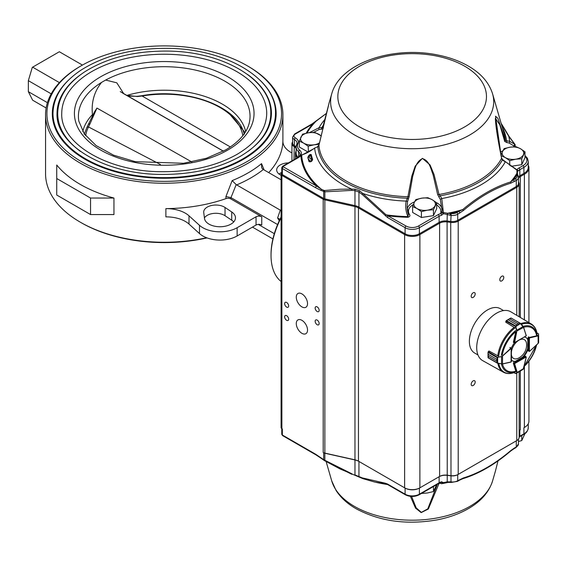 <?xml version="1.0" encoding="UTF-8"?>
<svg xmlns="http://www.w3.org/2000/svg" width="567" height="567" viewBox="0 0 567 567"><rect width="100%" height="100%" fill="white"/><g stroke="black" fill="none" stroke-linecap="round" stroke-linejoin="round"><path stroke-width="0.85" d="M242.804 135.69A78.884 45.544 180 0 0 142.104 96.007A2.155 0.496 -99.6 0 0 141.793 95.724L136.952 96.333A2.155 0.801 -93.9 0 1 137.334 96.539L142.104 96.007L230.365 146.973M223.341 151.205L122.748 93.172M94.313 112.202L96.936 108.077L191.781 161.956M160.362 164.473L88.516 126.951A2.155 1.694 -153.2 0 0 86.737 127.752A2.155 1.694 -153.2 0 0 86.73 127.766M126.703 95.32L137.334 96.539M85.66 135.69A78.884 45.544 180 0 1 88.516 126.951L89.983 123.875A2.155 1.432 -153 0 0 88.452 124.478A2.155 1.432 -153 0 0 88.445 124.485A2.155 1.432 -153 0 0 88.409 124.57M89.983 123.875L96.936 108.077M126.944 95.384A82.123 47.415 180 0 1 245.674 131.537M82.789 131.537A82.123 47.415 180 0 1 92.456 114.591C91.174 102.4 94.207 91.677 101.543 82.413L105.625 80.06L116.795 82.817L123.634 93.548M92.201 116.901L92.456 114.591M247.566 74.468A107.206 61.895 180 0 1 271.444 113.407C271.132 129.779 260.806 144.061 240.458 156.251C218.288 168.647 191.681 174.7 160.652 174.416C104.264 174.211 55.382 144.528 57.026 113.407A107.206 61.895 180 0 1 80.89 74.475M80.507 151.439A106.532 61.505 180 0 1 57.699 113.407C58.096 97.489 67.034 83.675 84.497 71.966C107.12 57.685 135.074 50.725 168.371 51.094C223.433 51.632 271.869 80.259 270.764 113.407A106.532 61.505 180 0 1 247.97 151.432M61.746 113.407A102.485 59.174 180 0 1 164.232 54.241A102.485 59.174 180 0 1 266.724 113.407C266.433 129.028 256.567 142.671 237.119 154.323C215.921 166.174 190.484 171.964 160.808 171.695C106.887 171.496 60.159 143.104 61.746 113.407M113.953 214.56L113.953 198.039L90.55 198.039L56.735 178.52L56.735 165.011A118.673 68.515 0 0 0 80.316 184.431A118.673 68.515 0 0 0 113.953 198.039L113.953 214.56L90.55 214.56L90.55 198.039M56.735 178.52L56.735 195.034L90.55 214.56M256.043 216.785A4.047 2.339 0 0 1 261.763 216.785L261.763 225.042A4.047 2.339 0 0 0 256.043 225.042L237.134 235.964A24.275 14.012 0 0 1 199.492 233.583L189.009 224.078L189.009 215.821L199.492 225.326A24.275 14.012 0 0 0 237.134 227.707L256.043 216.785L256.043 225.042M281.09 217.763A60.683 35.034 120 0 0 271.033 255.448A60.683 35.034 120 0 0 281.09 281.515M281.09 217.069A59.337 34.261 120 0 0 271.033 254.342L271.033 255.448M51.207 93.846L28.35 80.656L32.305 67.36L28.35 80.656L28.35 91.663L32.638 100.196L46.14 107.985M82.428 65.077L59.344 51.746L32.638 67.161L59.407 82.619M291.941 152.92A26.968 15.571 180 0 1 282.89 141.282A26.968 15.571 180 0 1 282.89 141.063L282.89 141.495M68.685 79.968A111.926 64.624 0 0 0 52.306 113.627A111.926 64.624 0 0 0 85.085 159.32A111.926 64.624 0 0 0 243.378 159.32A111.926 64.624 0 0 0 276.157 113.627A111.926 64.624 0 0 0 259.778 79.968M81.272 65.737A117.319 67.735 0 0 0 81.272 161.524A117.319 67.735 0 0 0 247.191 161.524A117.319 67.735 0 0 0 247.191 65.737A117.319 67.735 0 0 0 81.272 65.737L80.316 66.282A118.673 68.515 0 0 0 45.558 114.732L45.558 173.75A118.673 68.515 0 0 0 80.316 222.193L81.272 222.746A117.319 67.735 0 0 0 207.04 237.913M81.272 222.746L80.316 222.193A118.673 68.515 0 0 0 206.594 237.75M45.558 114.732A118.673 68.515 0 0 0 80.316 163.176A118.673 68.515 0 0 0 209.648 178.031A118.673 68.515 0 0 0 282.905 114.732A118.673 68.515 0 0 0 248.148 66.282L247.191 65.737M277.589 224.546L230.967 197.635L236.191 184.629L280.275 210.137M264.144 169.994L261.543 163.629L261.621 167.662L262.861 169.228L281.09 179.774M230.967 197.635A1.666 0.964 60 0 1 230.911 197.6L225.942 196.543L225.942 198.634A4.047 2.339 0 0 1 230.911 198.974L261.763 216.785M236.191 184.629L232.151 180.604L225.942 196.543M258.247 224.39L274.315 233.668M28.35 91.663L47.415 102.67M252.464 227.112L272.911 238.913M225.942 198.634A118.673 68.515 0 0 1 165.883 208.621A26.968 15.571 180 0 1 189.009 215.821M165.883 208.621L165.883 216.877A26.968 15.571 180 0 1 189.009 224.078M203.737 212.561L204.503 218.465A15.507 8.952 0 0 0 220.549 226.743A15.507 8.952 0 0 0 235.475 217.792A15.507 8.952 0 0 0 231.726 211.952L225.035 207.472A12.134 7.01 0 0 0 211.619 205.474A12.134 7.01 0 0 0 203.702 212.037A12.134 7.01 0 0 0 203.737 212.561M281.764 172.46A12.134 7.01 0 0 0 279.014 174.034M288.419 162.899A12.134 7.01 0 0 0 276.682 169.902A12.134 7.01 0 0 0 280.906 175.217L281.09 175.309M268.694 172.616A118.673 68.515 0 0 0 282.89 141.063M233.724 221.924A15.507 8.952 0 0 0 231.726 220.216L225.035 215.729A12.134 7.01 0 0 0 204.432 217.905M326.429 113.365L312.112 123.897L294.67 133.968L292.615 137.058L292.615 143.139A6.067 3.501 -0 0 0 294.436 145.634A8.767 5.06 180 0 1 296.109 146.959M296.109 148.589A8.094 4.671 -0 0 0 293.961 146.463A6.74 3.891 180 0 1 291.941 143.685A6.74 3.891 180 0 1 292.615 141.991M297.228 157.81A15.507 8.952 180 0 1 295.435 153.629A15.507 8.952 180 0 1 296.059 151.113A8.094 4.671 -0 0 0 296.109 151.006M292.615 137.058A6.067 3.501 0 0 0 294.436 139.56A8.767 5.06 180 0 1 297.058 143.175L296.796 144.202A1.347 1.056 26.9 0 0 296.704 144.592A14.834 8.562 0 0 0 296.109 147.002L296.109 153.076A14.834 8.562 -0 0 0 298.065 157.321M299.787 155.627A1.347 1.063 24.7 0 1 299.837 155.478L299.688 155.762A1.347 1.042 30.9 0 1 299.688 155.755L297.767 157.506L282.635 166.237L281.764 167.683L281.764 173.757A2.02 1.169 -0 0 0 282.352 174.586L323.686 198.45A3.374 1.949 -0 0 0 324.856 198.882L354.97 205.608A11.46 6.62 180 0 1 358.939 207.104L405.1 233.753A10.114 5.84 -0 0 0 419.403 233.753L439.127 222.363A8.767 5.06 180 0 1 447.235 221.002L450.871 221.47A7.414 4.281 -0 0 0 457.732 220.322L516.289 186.515A7.414 4.281 -0 0 0 518.458 183.488L518.458 177.414A7.414 4.281 0 0 0 518.281 176.479A1.347 1.077 -21.1 0 0 518.224 176.16L518.458 177.414A7.414 4.281 0 0 1 516.289 180.441L516.289 186.515L516.764 187.344L458.214 221.144A8.094 4.671 180 0 1 450.73 222.406L447.094 221.938A8.094 4.671 -0 0 0 439.609 223.192L419.885 234.582A10.787 6.23 180 0 1 404.625 234.582L358.464 207.926A10.787 6.23 -0 0 0 354.722 206.523L324.608 199.797A4.047 2.339 180 0 1 323.204 199.272L281.877 175.409A2.7 1.559 180 0 1 281.09 174.31A2.7 1.559 180 0 1 281.764 173.282M528.26 165.302A15.507 8.952 180 0 1 528.933 167.91A15.507 8.952 180 0 1 524.39 174.239L520.308 176.599A8.094 4.671 -0 0 0 518.458 178.244M518.415 176.847A8.767 5.06 180 0 1 519.826 175.777L523.915 173.417A14.834 8.562 -0 0 0 528.26 167.357L528.26 161.283A14.834 8.562 0 0 1 523.915 167.336L523.915 173.417L524.39 174.239L524.39 319.887M518.458 181.78L518.94 183.021A8.094 4.671 180 0 1 519.138 184.041A8.094 4.671 180 0 1 516.764 187.344L516.764 315.337M387.778 484.636L386.092 483.998A1.347 1.014 -83.1 0 1 385.326 483.212L387.502 484.02A1.347 0.78 -60 0 0 387.778 484.636L405.384 494.8C409.962 497.004 414.541 497.004 419.126 494.8A1.347 0.78 -120 0 0 419.403 494.183L419.403 488.102A10.114 5.84 180 0 1 405.1 488.102L358.939 461.453A11.46 6.62 -0 0 0 354.97 459.957L324.856 453.239A3.374 1.949 180 0 1 323.686 452.799L323.204 452.523A4.047 2.339 -0 0 0 324.608 453.047L354.722 459.773A10.787 6.23 180 0 1 358.464 461.177L404.625 487.826A10.787 6.23 -0 0 0 419.885 487.826L439.609 476.436A8.094 4.671 180 0 1 447.094 475.181L450.73 475.649A8.094 4.671 -0 0 0 458.214 474.395L516.289 440.864A7.414 4.281 180 0 1 516.289 440.864L457.732 474.671A7.414 4.281 180 0 1 450.871 475.819L447.235 475.352A8.767 5.06 -0 0 0 439.127 476.712L419.403 488.102L419.885 487.826L419.885 234.582L419.403 233.753L419.403 227.679L439.127 216.289A8.767 5.06 180 0 1 441.537 215.304A1.347 0.475 74.5 0 0 440.956 213.497A10.114 5.84 0 0 0 438.178 214.638A1.347 0.78 60 0 1 439.127 216.289L439.127 222.363L439.609 223.192L439.609 476.436L439.127 476.712L439.609 476.436M281.09 174.31L281.09 427.561A2.7 1.559 -0 0 0 281.877 428.659L281.877 175.409L282.352 174.586L282.352 168.505A1.347 0.78 -60 0 1 283.309 166.854A0.673 0.39 180 0 1 283.309 166.308L298.44 157.569A10.114 5.84 0 0 0 300.843 155.351L301.063 154.94A10.114 5.84 0 0 0 299.709 150.205A13.488 7.789 180 0 1 298.001 143.713A10.114 5.84 0 0 0 295.379 137.901A4.72 2.722 180 0 1 295.343 134.032L312.786 123.96A111.394 64.312 0 0 0 306.187 133.202M281.877 428.659L282.352 428.936L282.352 435.009A1.347 0.78 120 0 0 282.635 435.626L281.764 434.187A2.02 1.169 -0 0 0 282.352 435.009L315.649 454.231L323.686 459.674L323.686 452.799L323.204 452.523L323.204 199.272L323.686 198.45L323.686 191.568A1.347 0.858 -65.7 0 1 323.984 190.42L321.432 189.3A110.579 63.844 180 0 1 301.658 155.223L302.14 154.77M359.598 477.208A1.347 0.843 -64.7 0 1 359.315 477.159A1.347 0.843 -64.7 0 1 358.939 476.493L358.939 461.453L358.464 461.177L358.464 207.926L358.939 207.104L358.939 192.064L354.97 190.625L354.97 474.94L362.256 477.889L385.326 483.212M523.929 427.759A14.834 8.562 180 0 1 523.915 427.766L524.39 427.49A15.507 8.952 -0 0 0 528.933 421.161L528.933 361.2M405.384 494.8A1.347 0.78 -60 0 1 405.1 494.183L405.1 488.102L404.625 487.826L404.625 234.582L405.1 233.753L405.1 227.679A10.114 5.84 0 0 0 419.403 227.679A1.347 0.78 60 0 0 418.453 226.027A8.767 5.06 180 0 1 406.057 226.027A1.347 0.78 120 0 0 405.1 227.679L387.502 217.515A1.347 0.78 120 0 1 388.459 215.864A111.394 64.312 0 0 0 407.935 217.289C409.955 216.665 410.416 215.63 409.31 214.191A1.347 1.042 -30.2 0 1 408.261 213.922M519.138 430.7A8.094 4.671 180 0 1 520.3 429.85A8.094 4.671 180 0 1 520.308 429.85L520.308 371.002M513.993 448.724L510.647 451.077C494.715 464.628 478.746 473.842 462.736 478.725A1.347 0.936 -107.2 0 1 462.715 478.732C478.654 473.892 494.58 464.699 510.506 451.141A1.347 0.581 -130.2 0 0 510.647 451.077A1.347 0.581 -130.2 0 0 510.732 450.602L514.269 448.107A1.347 0.78 -120 0 1 513.993 448.724L516.013 447.561A1.347 0.78 -120 0 0 516.289 446.945L516.289 440.864L516.764 440.587A8.094 4.671 -0 0 0 519.138 437.285L519.138 371.676M458.214 474.395L457.732 474.671L458.214 474.395L458.214 221.144L457.732 220.322L457.732 214.248L463.296 210.591C479.009 197.196 494.821 188.067 510.732 183.198L516.289 180.441A1.347 0.78 60 0 0 515.332 178.789L513.312 179.952A1.347 0.78 60 0 1 514.269 181.603M286.647 320.312A2.835 1.637 -120 0 0 288.064 320.454A2.835 1.637 -120 0 0 288.064 317.18A2.835 1.637 -120 0 0 285.229 315.55A2.835 1.637 -120 0 0 284.797 317.818A2.835 1.637 -120 0 0 286.647 320.312M286.647 307.101A2.835 1.637 -120 0 0 288.064 307.243A2.835 1.637 -120 0 0 288.064 303.969A2.835 1.637 -120 0 0 285.229 302.339A2.835 1.637 -120 0 0 284.797 304.607A2.835 1.637 -120 0 0 286.647 307.101M317.159 324.714A2.835 1.637 -120 0 0 318.576 324.856A2.835 1.637 -120 0 0 318.576 321.588A2.835 1.637 -120 0 0 315.741 319.951A2.835 1.637 -120 0 0 315.309 322.219A2.835 1.637 -120 0 0 317.159 324.714M317.159 311.503A2.835 1.637 -120 0 0 318.576 311.644A2.835 1.637 -120 0 0 318.576 308.377A2.835 1.637 -120 0 0 315.741 306.74A2.835 1.637 -120 0 0 315.309 309.008A2.835 1.637 -120 0 0 317.159 311.503M301.899 333.304A7.959 4.593 -120 0 0 305.882 333.701A7.959 4.593 -120 0 0 305.882 324.515A7.959 4.593 -120 0 0 297.923 319.916A7.959 4.593 -120 0 0 296.704 326.294A7.959 4.593 -120 0 0 301.899 333.304M301.899 306.882A7.959 4.593 -120 0 0 305.882 307.271A7.959 4.593 -120 0 0 305.882 298.086A7.959 4.593 -120 0 0 297.923 293.493A7.959 4.593 -120 0 0 296.704 299.865A7.959 4.593 -120 0 0 301.899 306.882M503.581 310.574L500.3 308.682A25.621 14.792 120 0 0 487.485 309.951A25.621 14.792 120 0 0 470.752 332.524A25.621 14.792 120 0 0 474.678 353.057L477.96 354.956M473.183 385.482A2.835 1.637 120 0 0 475.033 382.987A2.835 1.637 120 0 0 474.6 380.719A2.835 1.637 120 0 0 471.772 382.356A2.835 1.637 120 0 0 471.772 385.624A2.835 1.637 120 0 0 473.183 385.482M501.795 280.878A2.835 1.637 120 0 0 503.645 278.383A2.835 1.637 120 0 0 503.205 276.115A2.835 1.637 120 0 0 500.377 277.752A2.835 1.637 120 0 0 500.377 281.019A2.835 1.637 120 0 0 501.795 280.878M473.183 297.399A2.835 1.637 120 0 0 475.033 294.904A2.835 1.637 120 0 0 474.6 292.629A2.835 1.637 120 0 0 471.772 294.266A2.835 1.637 120 0 0 471.772 297.533A2.835 1.637 120 0 0 473.183 297.399M386.198 484.012A110.579 63.844 180 0 1 386.092 483.998L374.532 482.007L362.802 478.619A1.347 0.914 -70.4 0 1 362.76 478.605L339.959 468.895L324.685 460.73L321.432 458.455A1.347 0.666 126.2 0 1 321.305 458.391L323.863 460.227A1.347 0.687 125.1 0 0 323.984 460.284M324.671 460.737L323.863 460.227A1.347 0.687 125.1 0 1 323.686 459.674L324.856 460.291L324.671 460.737L351.788 474.296M376.502 482.453A97.687 56.402 -0 0 0 387.601 484.537L374.532 482.007L362.76 478.605A1.347 0.914 -70.4 0 1 362.256 477.889M321.149 457.86A1.347 0.666 126.2 0 0 321.305 458.391L315.932 454.854A1.347 0.78 120 0 1 315.649 454.231M442.069 482.489A1.347 0.794 -32.8 0 0 442.125 482.602L441.317 482.404A1.347 0.475 -105.5 0 0 441.537 481.808L443.536 482.637L447.235 481.83L450.871 481.9A7.414 4.281 -0 0 0 457.732 480.745L463.296 477.988C479.009 473.232 494.821 464.104 510.732 450.602M450.085 481.794L450.205 482.375L447.767 482.397A1.347 0.489 -100 0 0 447.781 482.389L443.493 483.197A1.347 1.332 85.5 0 1 443.366 483.219A1.347 1.347 0 0 1 442.125 482.602L442.125 482.602A1.347 0.794 -32.8 0 0 443.536 482.637L443.493 483.197L441.509 483.715M447.682 482.411A110.579 63.844 180 0 1 447.632 482.425L447.632 482.425A1.347 0.489 -101.4 0 1 447.094 481.865M447.661 482.418L447.767 482.397A1.347 0.489 -100 0 1 447.235 481.83L447.094 221.938L447.235 214.532L450.871 215.396A7.414 4.281 0 0 0 457.732 214.248A1.347 0.78 60 0 0 456.782 212.597A6.067 3.501 180 0 1 451.169 213.532L450.73 222.406L450.999 482.474L450.205 482.375M457.732 474.671L457.732 480.745A1.347 0.78 -120 0 1 457.456 481.369L459.476 480.199A1.347 0.78 -120 0 0 459.752 479.583M459.476 480.199L462.736 478.725A1.347 0.936 -107.2 0 0 463.296 477.988M498.01 460.914L495.402 471.177L498.003 460.921M443.366 483.219A1.347 1.332 85.5 0 1 442.203 482.694M440.318 482.73A1.347 1.254 77.9 0 0 441.764 483.694A97.687 56.402 -0 0 0 447.817 482.453L448.447 482.311M438.745 483.474A1.347 0.957 13.8 0 0 439.021 483.467L428.333 509.017L421.161 512.603L415.519 508.103L410.409 496.359M439.205 483.212L439.021 483.467A93.328 53.879 180 0 0 439.886 483.318M411.607 496.451L416.15 507.819L421.352 512.377L427.78 508.868L437.355 484.275M308.058 158.165L309.334 160.39C310.851 161.12 311.68 160.886 311.829 159.681A1.347 1.077 160 0 0 312.63 159.362A101.699 58.713 180 0 1 311.255 154.628A1.347 1.091 -12.3 0 1 310.447 154.911L309.83 154.777L308.051 157.98A7.414 4.281 -0 0 0 309.334 160.39A1.347 1.091 112.9 0 1 309.015 161.609C310.879 162.141 312.084 161.397 312.63 159.362M308.115 157.321A1.347 0.801 18.2 0 1 307.817 157.47C308.817 155.004 309.958 154.054 311.255 154.628M309.015 161.609L307.817 157.47M308.051 158.363L308.051 157.98A7.414 4.281 -0 0 1 308.306 156.861M355.112 189.18A1.347 0.489 96.5 0 0 354.97 190.625L351.823 190.392A1.347 0.56 -88.4 0 1 351.802 189.158L355.112 189.18L359.598 190.774A1.347 0.702 124.3 0 0 358.939 192.064L362.256 194.502L387.502 217.515M351.823 473.771L324.856 460.291L324.856 191.83A1.347 0.659 -97.2 0 1 324.685 190.512L339.959 189.229L351.802 189.158A97.687 56.402 0 0 1 314.65 148.263L301.658 155.223A1.347 1.099 -3.8 0 1 300.843 155.464A111.394 64.312 0 0 0 316.606 186.082L321.432 189.3A1.347 0.872 -67.1 0 0 321.149 190.455L324.856 191.83L351.823 190.392M324.685 190.512L323.984 190.42M359.598 190.774L362.802 193.482A1.347 0.617 128.6 0 0 362.256 194.502M409.176 196.572A1.347 0.51 -172.7 0 1 407.921 196.714L411.791 176.153L415.221 166.131L422.401 158.328L430.062 164.954L434.031 174.48L439.021 194.488A1.347 0.553 -10.6 0 1 437.646 194.538L433.117 174.856C430.587 168.264 429.41 160.581 422.401 158.604C415.654 161.843 414.846 169.462 412.67 176.408L409.176 196.572L407.538 201.675A1.347 0.39 -169.5 0 0 406.17 201.101A97.687 56.402 0 0 1 362.802 193.482L386.092 214.843A1.347 0.439 136 0 0 385.326 215.814M281.764 167.683A2.02 1.169 0 0 0 282.352 168.505L315.649 187.734A1.347 0.78 -60 0 1 316.606 186.082L283.309 166.854M407.538 201.675L407.12 206.431L408.375 214.262L407.964 216.594A110.579 63.844 180 0 1 386.092 214.843L406.057 226.027M299.688 155.755A1.347 1.042 30.9 0 1 300.843 155.351L300.843 155.464M298.001 143.713A1.347 1.056 26.9 0 0 296.796 144.202L296.109 147.002A14.834 8.562 0 0 0 298.589 151.743A8.767 5.06 180 0 1 300.056 154.543L299.837 155.478A1.347 1.063 24.7 0 1 301.063 154.94M447.781 213.291L450.375 213.433A111.394 64.312 0 0 0 458.802 211.427L462.715 209.577A110.579 63.844 180 0 1 447.632 213.27L447.235 214.532L447.781 213.291L443.493 212.505A1.347 0.461 -171.5 0 0 442.069 212.561A1.347 0.595 29.2 0 0 443.536 213.695L441.537 215.304M442.118 210.995L442.069 212.561L440.956 213.497L440.786 211.938A1.347 1.099 -172.4 0 0 442.111 211.052M442.125 210.896L440.318 199.329L441.764 198.556L443.536 213.695L447.094 214.461M451.169 213.532L450.375 213.433L450.085 215.297M312.112 123.897A1.347 0.78 60 0 1 312.786 123.96L316.081 121.196A1.347 0.61 51 0 0 315.939 121.253A1.347 0.61 51 0 0 315.847 121.402M326.415 113.4L316.081 121.196A110.579 63.844 180 0 0 307.016 133.025M456.782 212.597L458.802 211.427A1.347 0.78 60 0 1 459.752 213.079M517.444 173.764A1.347 0.73 -12.9 0 0 517.43 173.7A1.347 0.73 -12.9 0 0 516.891 173.282A110.579 63.844 180 0 1 510.506 181.986C494.58 186.897 478.654 196.097 462.715 209.577A1.347 0.581 49.8 0 1 463.296 210.591M440.318 199.329L439.064 197.252A1.347 0.801 -44.7 0 1 440.219 195.813L441.764 198.556A97.687 56.402 0 0 0 505.254 161.9L502.362 159.929A1.347 0.524 117.5 0 1 502.823 159.802L516.906 170.121L516.969 175.55A1.347 1.077 -21.1 0 1 518.224 176.16L518.047 175.706A1.347 1.077 -21.1 0 1 518.047 175.713A1.347 1.077 -21.1 0 0 516.792 175.09A111.394 64.312 0 0 1 513.312 179.952L510.506 181.986A1.347 0.936 72.8 0 1 510.732 183.198M516.884 173.396A1.347 0.744 -14.2 0 1 517.458 173.821L518.047 175.713A1.347 1.077 -21.1 0 1 518.103 175.947M505.417 161.673L516.686 169.639A1.347 0.588 114.9 0 1 516.693 169.639A1.347 0.588 114.9 0 1 516.686 169.639A1.347 0.588 114.9 0 1 516.906 170.121A1.347 1.028 18.3 0 1 517.444 171.021L517.458 173.821A1.347 0.744 -14.2 0 1 517.473 173.984M517.26 172.311L517.388 173.587M524.978 156.166A13.488 7.789 180 0 1 522.958 165.684L518.876 168.045A10.114 5.84 0 0 0 516.906 169.653A1.347 0.992 39.7 0 1 518.118 171.092L517.444 171.021A1.347 1.177 169.2 0 0 517.451 170.61L517.451 170.61A1.347 1.347 0 0 0 516.693 169.639M516.906 169.653L516.339 169.689M516.863 169.838A1.347 1.177 169.2 0 1 517.451 170.61M509.067 136.697A1.347 0.758 146.8 0 0 509.003 136.321A1.347 0.758 146.8 0 0 508.677 136.108L501.377 124.23M509.145 143.019L506.785 142.558A1.347 0.482 -96.3 0 0 506.487 140.736L509.662 141.353A97.687 56.402 0 0 0 508.677 136.108L514.638 144.195A1.347 0.425 122.8 0 1 513.766 145.882L509.145 143.019A1.347 0.659 -63.5 0 0 509.662 141.353L514.638 144.195A1.347 0.411 -39.3 0 1 514.871 144.252L509.003 136.321L505.537 130.453A1.347 1.07 156.2 0 0 504.708 129.886M407.12 206.494L407.12 206.438C407.283 210.173 407.701 212.781 408.375 214.262L408.148 213.766M407.935 217.289L407.964 216.594C405.788 211.597 405.185 206.431 406.17 201.101L407.921 196.714A93.328 53.879 180 0 1 346.168 180.986A93.328 53.879 180 0 1 318.923 145.329L317.832 146.725L314.657 148.037C309.929 151.502 305.755 153.742 302.14 154.777M506.785 142.558L504.708 141.417A1.347 0.886 -17 0 0 505.388 140.446L506.487 140.736A94.469 54.538 0 0 0 502.298 127.412M501.441 157.959A1.347 0.567 168.2 0 1 501.597 158.158L501.597 158.158A1.347 0.567 168.2 0 1 501.533 158.399L495.508 116.214L497.897 118.312L505.388 140.446A93.328 53.879 180 0 0 504.212 134.01L492.595 93.881C489.108 82.867 481.355 73.795 469.327 66.665C460.071 61.172 449.333 57.246 437.122 54.871C392.881 45.828 340.058 62.824 331.716 93.881A81.556 47.082 0 0 0 354.488 134.932A81.556 47.082 0 0 0 449.489 143.501A81.556 47.082 0 0 0 492.595 93.881M504.708 141.417L499.832 124.889L495.416 118.276L496.763 132.012M502.362 159.929L501.533 158.399A93.328 53.879 180 0 1 439.021 194.488L440.219 195.813A94.469 54.538 0 0 0 502.362 159.929M442.182 209.273L442.111 211.094M437.646 194.538L439.064 197.252M408.24 199.456A1.347 0.928 -151.2 0 0 406.964 198.188A94.469 54.538 0 0 1 317.832 146.725L314.657 148.037M318.987 145.102A1.347 0.624 14.4 0 0 318.93 145.216L318.93 145.216A1.347 0.624 14.4 0 0 318.923 145.329L328.81 104.186L322.736 127.497A1.347 0.936 -165.1 0 1 322.779 127.377L321.95 127.532A1.347 0.716 -74.4 0 0 321.347 129.29L319.235 129.425A1.347 0.865 -111.6 0 1 319.065 127.71L321.95 127.532A94.469 54.538 0 0 1 323.374 125.094M323.388 127.377L323.133 128.425A1.347 0.936 -165.1 0 1 322.736 127.497L322.736 127.497M323.133 128.425L321.347 129.29M319.235 129.425L313.679 132.324M309.462 132.621L319.065 127.71A97.687 56.402 0 0 1 324.841 119.517M488.86 351.15A27.996 16.16 -60 0 1 488.882 350.987L488.024 352.334L488.222 354.347L488.024 352.334M525.347 356.154A0.673 0.39 120 0 0 524.992 356.175L523.277 357.167L522.802 356.891A13.488 7.789 120 0 0 527.679 348.443L527.877 339.668L527.863 349.598M528.777 336.975A0.673 0.39 120 0 0 528.161 337.861L528.161 339.831L527.679 339.555A13.488 7.789 120 0 0 525.935 337.5M512.455 360.846A13.488 7.789 120 0 0 515.112 361.335L515.29 361.441M502.327 355.006A24.728 14.274 -60 0 1 515.814 331.652L513.418 341.993A0.673 0.39 120 0 0 513.582 342.496M514.368 342.907A13.488 7.789 120 0 0 511.349 348.138M511.391 359.875A13.488 7.789 120 0 0 512.688 360.988A13.488 7.789 120 0 0 515.587 361.611M513.879 362.596A0.673 0.39 120 0 0 513.418 363.567L515.814 371.151A24.728 14.274 -60 0 1 502.475 364.021M523.277 357.167A13.488 7.789 120 0 0 528.161 348.719M528.161 339.831A13.488 7.789 120 0 0 526.176 337.634A13.488 7.789 120 0 0 524.532 337.06M497.869 363.397A27.854 16.082 -60 0 0 503.418 372.228L482.666 360.626A28.187 16.273 -60 0 1 476.712 347.663A28.187 16.273 -60 0 1 489.087 319.221A28.187 16.273 -60 0 1 510.846 311.815L531.272 323.984A27.854 16.082 -60 0 0 520.825 323.608L518.288 323.835L509.705 318.881L510.803 318.023M513.872 372.696L515.75 373.618L523.143 369.365L526.24 357.125L524.992 356.182M513.971 372.661L515.474 373.533L523.617 368.529M516.806 372.399L514.198 363.986A0.673 0.39 -60 0 1 514.177 363.837L514.368 362.845L517.175 372.335L515.793 373.596M516.743 372.795L523.143 369.365L523.66 368.6L526.261 357.104M520.626 370.811L515.764 373.561M498.251 356.033L489.115 351.051M497.642 357.338L488.371 351.746A0.673 0.39 120 0 0 488.336 351.781L488.102 352.44L497.422 357.812L496.798 359.308L497.642 357.338L497.656 363.334L488.201 357.883L488.222 356.133L496.805 361.087L497.932 363.291L502.532 363.886L511.115 361.937L511.2 361.023M501.512 356.579L497.869 357.224L502.518 356.494L502.532 363.886L497.904 363.376M502.27 356.204L510.846 348.209L511.094 348.492L501.561 356.912L501.519 364.014M497.932 363.291L497.309 362.965L496.805 361.094L488.222 356.14L488.343 357.897L488.031 357.508M497.429 362.986L488.109 357.657M511.115 361.937L502.397 364.042L497.309 362.965M509.797 347.599L510.846 348.209A0.673 0.39 -60 0 1 510.98 348.103L511.094 348.492M511.172 348.429L511.065 362.037M497.925 357.557L497.422 357.812M488.336 351.781L488.024 352.348M505.913 321.099L505.757 322.205L514.645 327.634M520.244 323.424L511.299 318.094L509.712 318.881L518.295 323.835L520.662 323.445L523.213 326.436L517.061 330.058L514.56 342.617L514.177 342.617A0.673 0.39 -60 0 1 514.198 342.44L516.806 331.029L515.46 326.45L516.735 324.735L515.764 326.025L506.451 320.638L505.998 321.17A0.673 0.39 120 0 0 505.984 321.22L515.793 326.585L516.743 330.178M520.166 323.325L523.589 327.379L516.806 331.029M515.764 326.025L515.46 326.45M505.948 321.198L505.75 322.056L506.317 320.624L508.16 319.774L516.743 324.735L508.152 319.781M506.338 320.61L505.998 321.17M506.317 320.624L509.705 318.881M526.289 335.664L525.474 336.288L526.226 335.756L523.589 327.379L520.761 323.707M510.973 318.016L520.662 323.445L515.793 326.585M536.928 332.928L538.65 333.991L538.253 335.862L528.642 338.123L529.408 337.464A0.673 0.39 -60 0 1 529.55 337.408L538.118 335.508L538.65 333.991L536.906 332.829M538.147 343.354L538.118 335.508M529.571 351.327L538.239 343.269L538.636 342.532L538.437 335.26M528.161 337.847L528.642 338.123L528.621 350.966L529.656 351.235M511.384 354.708A10.823 6.251 120 0 0 518.486 358.131A14.834 14.834 0 0 0 526.594 344.084A10.823 6.251 120 0 0 520.074 339.647M517.813 340.958A10.823 6.251 120 0 0 511.377 352.15M436.682 484.608L433.457 491.561L427.44 492.985L422.132 493.41M433.457 486.521L433.457 491.561M524.978 433.571L521.76 440.58L518.458 441.473M521.76 435.541L521.76 440.58M432.281 199.761A10.787 6.23 180 0 1 435.073 205.778A10.787 6.23 180 0 1 427.44 210.187L433.457 209.747L436.682 202.802L432.281 199.761L427.872 197.72L421.855 198.152A10.787 6.23 180 0 1 432.281 199.761M414.229 202.554A10.787 6.23 180 0 1 421.855 198.152L415.838 199.577L414.229 202.554L412.613 206.53L417.021 208.571A10.787 6.23 180 0 1 414.229 202.554M417.021 208.571A10.787 6.23 -0 0 0 427.44 210.187L421.423 211.611L417.021 208.571M436.682 202.802L436.682 208.691L433.457 215.644L421.423 217.501L412.613 212.419L412.613 206.53M421.423 217.501L421.423 211.611M433.457 215.644L433.457 209.747M426.001 216.792A9.759 5.635 -0 0 0 428.312 216.438M321.305 135.839L314.593 132.317L308.576 132.749L302.558 134.173L299.333 141.126L303.735 143.167A10.787 6.23 180 0 1 300.942 137.15A10.787 6.23 180 0 1 308.576 132.749A10.787 6.23 180 0 1 318.994 134.365A10.787 6.23 180 0 1 321.213 136.222M308.483 152.048L308.143 146.208L303.735 143.167A10.787 6.23 -0 0 0 314.161 144.783L319.001 144.365M319.54 142.827A10.787 6.23 180 0 1 314.161 144.783L308.143 146.208M308.143 152.098L299.333 147.016L299.333 141.126M520.577 148.788A10.787 6.23 180 0 1 523.369 154.805A10.787 6.23 180 0 1 515.743 159.207L521.76 158.774L524.978 151.821L520.577 148.788L516.176 146.74L510.158 147.172A10.787 6.23 180 0 1 520.577 148.788M502.525 151.58A10.787 6.23 180 0 1 510.158 147.172L504.141 148.597L502.525 151.58L500.916 155.549L505.317 157.591A10.787 6.23 180 0 1 502.525 151.58M505.317 157.591A10.787 6.23 -0 0 0 515.743 159.207L509.726 160.631L505.317 157.591M524.978 151.821L524.978 157.711L521.76 164.664L511.009 166.322M509.726 165.387L509.726 160.631M521.76 164.664L521.76 158.774M514.297 165.812A9.759 5.635 -0 0 0 516.608 165.458M279.269 220.761L277.61 217.962L279.956 219.316M277.61 217.962L280.346 210.017M105.625 80.06A85.815 49.549 180 0 1 202.284 71.846A85.815 49.549 180 0 1 249.622 121.189C247.722 131.913 239.756 141.474 225.723 149.879L206.353 158.278L183.538 163.282L135.173 161.652L113.57 155.174L96.121 145.584L84.292 133.855L78.841 121.189A85.815 49.549 180 0 1 101.543 82.413M227.743 150.078A89.82 51.859 180 0 1 77.473 126.831A89.82 51.859 180 0 1 187.479 63.32A89.82 51.859 180 0 1 227.743 150.078M242.903 158.831A111.252 64.234 180 0 1 121.657 172.751A111.252 64.234 180 0 1 52.979 113.407C53.39 96.808 62.717 82.399 80.946 70.173C104.569 55.254 133.777 47.989 168.555 48.372C226.077 48.932 276.646 78.841 275.484 113.407A111.252 64.234 180 0 1 242.903 158.831M237.134 227.707L237.134 235.964M52.759 119.439A111.926 64.624 180 0 1 52.979 118.163M275.484 118.163A111.926 64.624 180 0 1 275.711 119.439M236.623 184.934A122.72 70.847 0 0 0 263.322 169.519M230.911 197.6L230.911 198.974M199.492 225.326L199.492 233.583M232.151 180.604A118.673 68.515 0 0 0 261.543 163.629M225.035 207.472L225.035 215.729M231.726 211.952L231.726 220.216M293.961 159.703L294.436 139.56A1.347 0.773 -60.5 0 1 295.379 137.901M518.876 168.045A1.347 0.78 60 0 1 519.826 169.696L519.826 175.777L520.308 176.599L520.308 317.449M518.458 182.68L518.94 183.021M323.686 452.799L323.204 452.523M405.1 488.102L404.625 487.826M516.764 440.587L516.764 373.036M524.39 427.49L524.39 366.211M387.502 484.02L405.1 494.183A10.114 5.84 -0 0 0 419.403 494.183L439.127 482.793A8.767 5.06 180 0 1 441.537 481.808M419.126 494.8L438.851 483.41A1.347 0.78 -120 0 0 439.127 482.793L439.127 476.712M514.269 448.107L516.289 446.945A7.414 4.281 -0 0 0 518.458 443.918L516.013 447.561M519.138 437.072L519.549 436.817A1.347 0.78 -120 0 0 519.826 436.2L523.915 433.84A14.834 8.562 -0 0 0 528.26 427.787C527.863 430.934 526.318 433.16 523.639 434.457A1.347 0.78 -120 0 0 523.915 433.84L523.915 427.766M519.138 436.654A8.767 5.06 180 0 1 519.826 436.2L519.826 430.147M326.131 461.573L331.716 480.873A81.556 47.082 -0 0 0 354.488 506.409A81.556 47.082 -0 0 0 437.029 517.954A81.556 47.082 -0 0 0 492.595 480.873L495.402 471.177M311.829 159.681A6.067 3.501 180 0 1 310.447 154.911A102.514 59.188 -0 0 0 311.829 159.681M315.649 187.734L321.149 190.455M282.635 166.237A1.347 0.78 60 0 1 283.309 166.308M297.767 157.506A1.347 0.78 60 0 1 298.44 157.569M438.178 214.638L418.453 226.027M298.589 156.953L298.589 151.743A1.347 0.914 -49 0 1 299.709 150.205M294.67 133.968A1.347 0.78 60 0 1 295.343 134.032M516.969 175.55A6.067 3.501 180 0 1 515.332 178.789M518.118 171.092A8.767 5.06 180 0 1 519.826 169.696L523.915 167.336A1.347 0.78 60 0 0 522.958 165.684M513.766 146.803L513.766 145.882A1.347 0.78 0 0 0 514.779 145.655A1.347 0.78 0 0 0 515.176 145.102A1.347 1.347 0 0 0 514.871 144.252M505.608 130.807A1.347 1.07 156.2 0 0 505.537 130.453L501.086 123.23M500.76 154.089A16.181 9.341 180 0 1 501.689 153.522M502.879 150.85A17.534 10.121 0 0 0 500.363 152.091M442.175 209.825A17.534 10.121 0 0 0 436.484 202.646M414.576 201.831A17.534 10.121 0 0 0 407.241 208.925M409.31 214.191A16.181 9.341 180 0 1 413.393 204.503M436.682 204.97A16.181 9.341 180 0 1 440.786 211.938M359.606 126.895A74.32 42.908 0 0 0 483.942 107.659A74.32 42.908 0 0 0 392.924 55.112A74.32 42.908 0 0 0 359.606 126.895M501.313 355.53A25.678 14.827 -60 0 1 515.757 330.511M498.691 356.211A27.457 15.855 -60 0 1 515.034 327.903M497.748 355.991A27.854 16.082 -60 0 1 514.361 327.194M515.757 371.711A25.678 14.827 -60 0 1 501.448 364.021M536.609 344.871A25.678 14.827 -60 0 1 524.163 366.41L536.616 344.856M536.233 345.218A24.728 14.274 -60 0 1 524.284 365.913M523.164 326.386A25.678 14.827 -60 0 1 536.992 334.927M523.681 327.272A24.728 14.274 -60 0 1 536.538 335.253M521.442 324.331A27.457 15.855 -60 0 1 537.098 334.034M515.034 372.25A27.457 15.855 -60 0 1 498.811 363.56M523.001 357.004L514.978 361.618M514.177 363.837L526.24 356.905M526.226 357.224L525.304 356.133M513.411 363.532L514.574 363.929M513.61 362.405L514.368 362.845L525.474 356.459M488.208 351.76L488.981 351.044L488.336 351.724M510.52 347.599L511.37 348.251L511.399 361.533L510.987 362.093L502.497 363.971M496.798 359.308L488.222 354.354L496.798 359.301L496.805 361.094M488.222 356.133L488.222 354.354M514.574 342.511L513.418 341.993M523.646 327.301L526.226 335.756M518.295 323.835L516.743 324.735M526.24 335.841L514.56 342.617M529.38 351.405L529.408 337.464M529.684 337.762L528.501 336.805M528.621 350.966L527.856 350.526M244.228 134.372C238.303 106.192 186.508 87.417 141.793 95.724M223.419 151.162L120.239 91.592M94.349 112.117L86.737 127.766L84.242 134.372M245.079 132.501L227.991 112.082M126.625 95.277L130.212 96.142L136.952 96.333M275.484 120.714L275.484 113.407M52.979 120.714L52.979 113.407M282.905 141.785L282.905 114.732M519.138 316.755L519.138 184.041M528.933 322.595L528.933 167.91M295.435 158.852L295.435 153.629M291.941 160.865L291.941 143.685M282.635 435.626L315.932 454.854M441.317 482.404L438.851 483.41M457.456 481.369L450.999 482.474M519.549 436.817L523.639 434.457M439.425 483.041L441.743 483.701L447.817 482.453M281.764 434.187L281.764 428.588M518.458 443.918L518.458 439.156M528.26 427.787L528.26 423.769M492.595 480.873C489.108 491.887 481.355 500.959 469.327 508.089C460.071 513.582 449.333 517.508 437.122 519.882C406.787 525.106 379.755 521.378 356.019 508.698C347.323 503.709 340.668 497.62 336.054 490.434L331.716 480.873M524.978 155.5L527.43 158.228L528.26 161.283M515.176 146.747L515.176 145.102M502.823 159.802L501.597 158.158C498.627 143.678 495.558 126.831 495.416 118.276L495.416 119.956M328.895 103.853L318.93 145.216L317.584 146.534M331.716 93.881L328.91 103.577M537.098 333.97C536.446 329.342 534.504 326.018 531.272 323.984M503.418 372.228C506.792 374.007 510.64 374.029 514.978 372.278M522.923 356.962L515.212 361.392M488.017 352.653L488.024 357.281M513.504 342.454L514.503 342.872L526.318 335.735L523.213 326.436M510.605 318.13L506.586 320.461M527.799 339.626L527.785 348.499M538.65 335.501L538.636 342.532L538.232 343.354L529.514 351.42L527.997 350.831"/></g></svg>
